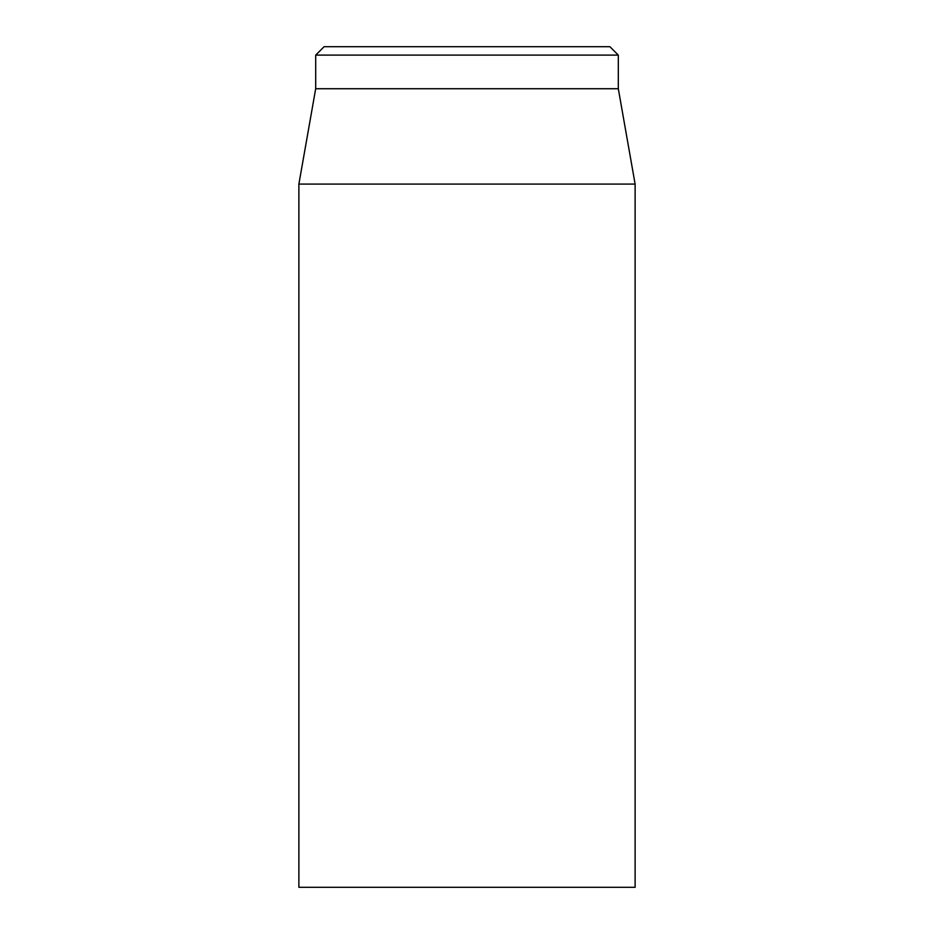 <?xml version="1.0" encoding="UTF-8"?>
<svg xmlns="http://www.w3.org/2000/svg" width="934" height="934" viewBox="0 0 934 934"><rect width="100%" height="100%" fill="white"/><g stroke="black" fill="none" stroke-linecap="round" stroke-linejoin="round"><path stroke-width="1.4" d="M298.88 184.08L298.88 887.3L635.12 887.3L635.12 184.08L298.88 184.08L315.692 88.73L618.308 88.73L618.308 55.106L609.902 46.7L324.098 46.7L315.692 55.106L618.308 55.106M315.692 88.73L315.692 55.106M618.308 88.73L635.12 184.08"/></g></svg>
